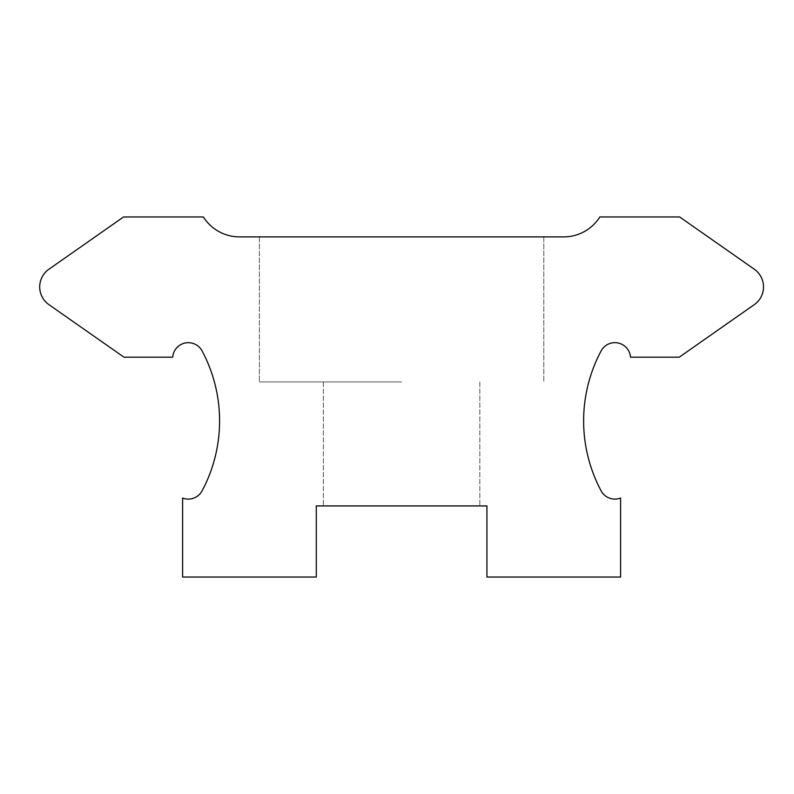<?xml version="1.0" encoding="UTF-8"?>
<svg xmlns="http://www.w3.org/2000/svg" width="794" height="794" viewBox="0 0 794 794"><rect width="100%" height="100%" fill="white"/><g stroke="black" fill="none" stroke-linecap="round" stroke-linejoin="round"><path stroke-width="0.6" stroke-dasharray="3.97 2.98" d="M401.605 381.924L259.4 381.924L401.605 381.924M401.605 236.88L259.4 236.88L401.605 236.88M401.605 505.927L479.824 505.927L401.605 505.927M583.63 420.889A148.607 148.607 0 0 1 601.108 350.958A15.642 15.642 0 0 1 630.515 357.181L679.257 357.181L754.3 304.638A21.617 21.617 0 0 0 754.3 269.226L679.664 216.97L599.837 216.97A42.658 42.658 0 0 1 563.75 236.88L239.47 236.88A42.658 42.658 0 0 1 203.383 216.97L123.546 216.97L48.92 269.226A21.617 21.617 0 0 0 48.92 304.638L123.953 357.181L172.705 357.181A15.642 15.642 0 0 1 202.103 350.958A148.607 148.607 0 0 1 202.103 490.821A15.642 15.642 0 0 1 182.61 498.037L182.61 577.03L316.29 577.03L316.29 505.927L486.93 505.927L486.93 577.03L620.6 577.03L620.6 498.037A15.642 15.642 0 0 1 601.108 490.821A148.607 148.607 0 0 1 583.63 420.889M259.4 236.88L259.4 381.924L259.4 236.88M323.396 381.924L323.396 505.927L323.396 381.924M543.811 236.88L543.811 381.924L543.811 236.88M479.824 381.924L479.824 505.927L479.824 381.924"/><path stroke-width="1.19" d="M601.108 350.958A148.607 148.607 0 0 0 601.108 490.821A15.642 15.642 0 0 0 620.6 498.037L620.6 577.03L486.93 577.03L486.93 505.927L316.29 505.927L316.29 577.03L182.61 577.03L182.61 498.037A15.642 15.642 0 0 0 202.103 490.821A148.607 148.607 0 0 0 202.103 350.958A15.642 15.642 0 0 0 172.705 357.181L123.953 357.181L48.92 304.638A21.617 21.617 0 0 1 48.92 269.226L123.546 216.97L203.383 216.97A42.658 42.658 0 0 0 239.47 236.88L563.75 236.88A42.658 42.658 0 0 0 599.837 216.97L679.664 216.97L754.3 269.226A21.617 21.617 0 0 1 754.3 304.638L679.257 357.181L630.515 357.181A15.642 15.642 0 0 0 601.108 350.958"/></g></svg>
